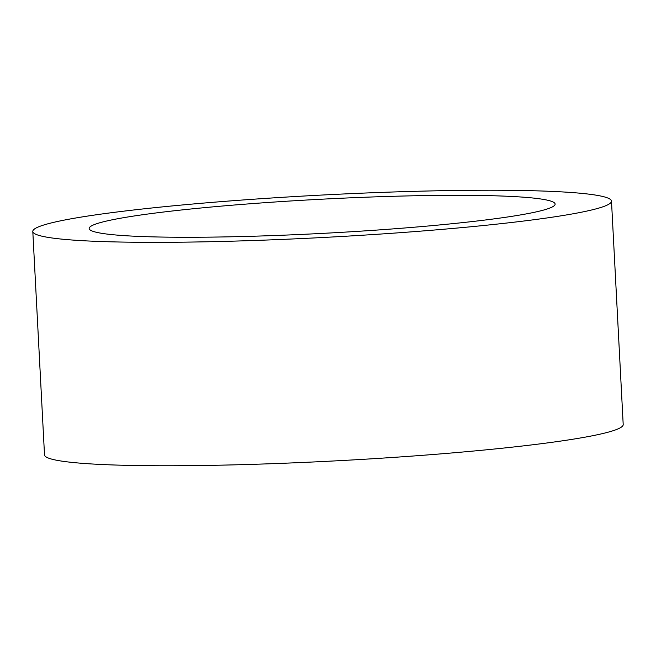 <?xml version="1.0" encoding="UTF-8"?>
<svg xmlns="http://www.w3.org/2000/svg" width="656" height="656" viewBox="0 0 656 656"><rect width="100%" height="100%" fill="white"/><g stroke="black" fill="none" stroke-linecap="round" stroke-linejoin="round"><path stroke-width="0.98" d="M32.8 231.453L44.51 454.87A289.739 21.222 -3 0 0 238.554 464.743A289.739 21.222 -3 0 0 559.732 441.217A289.739 21.222 -3 0 0 623.2 424.547L611.49 201.13A289.739 21.222 -3 0 0 417.446 191.257A289.739 21.222 -3 0 0 96.268 214.783A289.739 21.222 -3 0 0 32.8 231.453A289.739 21.222 -3 0 0 226.845 241.318A289.739 21.222 -3 0 0 548.022 217.8A289.739 21.222 -3 0 0 611.49 201.13M140.269 215.078A233.298 17.089 -3 0 0 89.167 228.501A233.298 17.089 -3 0 0 245.41 236.447A233.298 17.089 -3 0 0 504.021 217.505A233.298 17.089 -3 0 0 555.124 204.082A233.298 17.089 -3 0 0 398.881 196.136A233.298 17.089 -3 0 0 140.269 215.078"/></g></svg>
